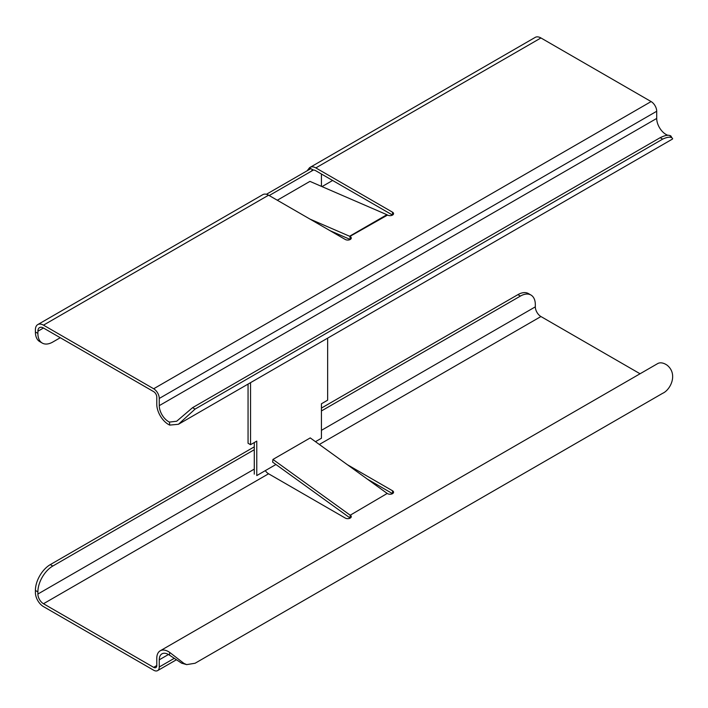 <?xml version="1.0" encoding="UTF-8"?>
<svg xmlns="http://www.w3.org/2000/svg" width="708" height="708" viewBox="0 0 708 708"><rect width="100%" height="100%" fill="white"/><g stroke="black" fill="none" stroke-linecap="round" stroke-linejoin="round"><path stroke-width="1.06" d="M310.856 168.628L266.42 194.284M248.057 384.09L248.057 443.261L250.544 444.695L256.765 441.111L256.765 475.572L275.934 464.501M254.278 442.544L254.278 474.139M315.476 441.677L321.432 438.234L321.432 403.772L327.645 400.179L327.645 338.141M250.544 382.656L250.544 444.695M313.423 170.017L269.199 195.55M321.432 186.354L321.432 174.018M350.248 515.185L349.911 517.867A3.549 2.053 -120 0 1 349.602 517.663L272.633 462.112L272.934 459.439L310.246 437.907L387.214 493.449L350.248 515.185A3.513 2.027 180 0 1 351.283 516.628A3.513 2.027 180 0 1 350.248 518.061A3.513 2.027 180 0 1 345.274 518.061L268.58 473.776A7.912 4.567 -120 0 1 266.013 471.581L265.305 470.634M176.018 659.989L157.627 670.609A7.912 4.567 -120 0 1 153.671 670.219L43.48 606.606A11.434 6.602 -120 0 1 35.4 592.605L35.4 590.454A21.107 12.186 -60 0 1 50.321 564.603L254.278 446.854M367.319 479.095L392.533 493.644A3.513 2.027 180 0 1 387.559 493.644L387.214 493.449M272.934 459.439L349.911 514.99M392.533 490.777A3.513 2.027 180 0 1 393.56 492.21A3.513 2.027 180 0 1 392.533 493.644L392.533 490.777L347.424 464.731M640.05 373.762L540.93 316.538A7.912 4.567 -120 0 1 535.328 306.847L535.328 304.688A21.107 12.186 120 0 0 530.956 295.032A21.107 12.186 120 0 0 520.407 296.077L321.432 410.95M157.627 670.609A7.912 4.567 -120 0 0 159.265 666.989L159.265 659.812A13.018 7.514 60 0 1 161.955 653.856A13.018 7.514 60 0 1 169.451 655.13L169.716 652.422A16.532 9.549 -120 0 0 160.203 650.802A16.532 9.549 -120 0 0 156.778 658.369L156.778 665.555A4.398 2.54 60 0 1 155.866 667.564A4.398 2.54 60 0 1 153.671 667.352L43.48 603.738A7.912 4.567 60 0 1 37.887 594.039L37.887 591.888A21.107 12.186 120 0 1 52.808 566.037L254.278 449.722M160.203 650.802L657.644 363.611A16.532 9.549 60 0 1 667.166 365.231C678.211 374.213 670.432 389.94 662.679 393.294L195.081 663.254L186.673 664.617L181.646 663.192M169.716 652.422L183.912 663.387L181.62 663.184L169.451 655.13M183.912 663.387L186.673 664.617M321.432 408.082L517.92 294.643A21.107 12.186 -60 0 1 528.469 293.59L530.956 295.032M667.918 135.325L666.892 134.892A13.018 7.514 -120 0 1 656.705 118.44L656.705 111.262A7.912 4.567 60 0 0 651.112 101.571L540.93 37.958A11.434 6.602 60 0 0 535.213 37.391L310.122 167.345A11.434 6.602 -120 0 1 315.83 167.911L392.533 212.196A3.513 2.027 180 0 1 393.56 213.63A3.513 2.027 180 0 1 392.533 215.064A3.513 2.027 180 0 1 387.559 215.064L349.911 236.41A3.549 2.053 -120 0 0 349.602 236.251L309.954 219.082M42.259 343.07A21.107 12.186 120 0 1 37.887 333.406L37.887 331.256A7.912 4.567 60 0 1 39.524 327.627A7.912 4.567 60 0 1 43.48 328.025L153.671 391.639A4.398 2.54 60 0 1 156.778 397.02L156.778 404.197A16.532 9.549 -120 0 0 169.716 425.092L169.451 422.083A13.018 7.514 60 0 1 159.265 405.64L159.265 398.454A7.912 4.567 -120 0 0 153.671 388.763L43.48 325.149A11.434 6.602 -120 0 0 37.772 324.583A11.434 6.602 -120 0 0 35.4 329.813L35.4 331.972A21.107 12.186 -60 0 0 39.772 341.637L42.259 343.07A21.107 12.186 120 0 0 52.808 342.026L60.268 337.716M37.772 324.583L262.863 194.629A11.434 6.602 60 0 1 268.58 195.196L345.274 239.472A3.513 2.027 180 0 0 350.248 239.472L330.008 230.666M350.248 236.605A3.513 2.027 180 0 1 351.283 238.038A3.513 2.027 180 0 1 350.248 239.472L349.911 236.41M277.297 200.231L309.936 181.381L386.904 214.71A3.549 2.053 60 0 1 387.214 214.869M392.533 212.196L392.533 215.064L315.83 170.778A7.912 4.567 60 0 0 313.272 170.017L309.458 167.823L307.175 170.761M671.998 137.918L669.706 135.485L670.795 135.883L671.998 137.918C670.255 136.662 667.148 137.06 662.679 139.122L195.081 409.082L178.434 424.287L169.716 425.092M169.451 422.083L176.673 421.242L192.594 407.649L660.192 137.679C664.467 135.582 667.635 134.847 669.697 135.476M178.451 424.278L672.529 139.025L672.6 138.396M660.192 137.679L662.679 139.122M310.122 167.345A11.434 6.602 -120 0 0 309.458 167.823M311.768 170.451L313.272 170.017M332.618 180.478L322.007 186.602M319.343 444.465L540.93 316.538M156.778 665.555L153.671 667.352M43.48 603.738L268.58 473.776M535.328 306.847L321.432 430.34M173.982 658.493L159.265 666.989M35.4 590.454L37.887 591.888M159.265 659.812L168.469 654.493M254.278 469.112L37.887 594.039M52.808 566.037L50.321 564.603M517.92 294.643L520.407 296.077M315.83 167.911L540.93 37.958M651.112 101.571L153.671 388.763M43.48 325.149L268.58 195.196M386.904 214.71L349.602 236.251M37.887 331.256L43.48 328.025M37.887 333.406L35.4 331.972M159.265 398.454L656.705 111.262M656.705 118.44L159.265 405.64M195.081 409.082L192.594 407.649"/></g></svg>
